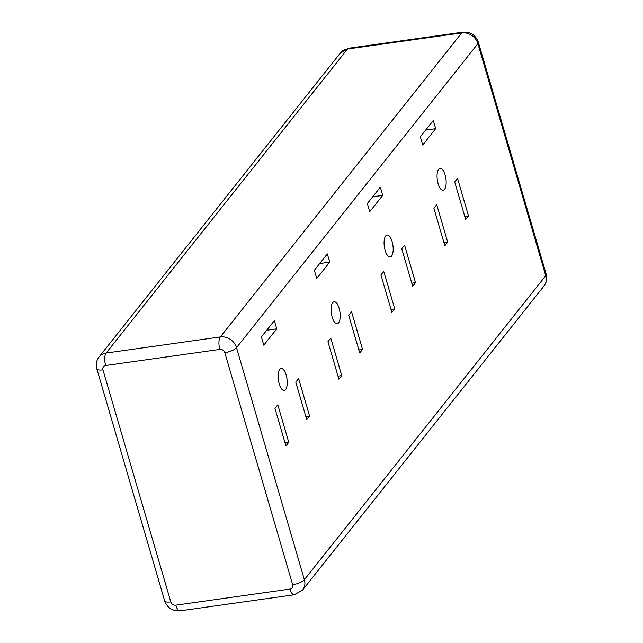 <?xml version="1.0" encoding="UTF-8"?>
<svg xmlns="http://www.w3.org/2000/svg" width="643" height="643" viewBox="0 0 643 643"><rect width="100%" height="100%" fill="white"/><g stroke="black" fill="none" stroke-linecap="round" stroke-linejoin="round"><path stroke-width="0.96" d="M279.737 369.379A11.084 4.332 -98 0 1 281.136 368.479A11.084 4.332 -98 0 1 286.633 376.919A11.084 4.332 -98 0 1 285.629 389.529A11.084 4.332 -98 0 1 284.23 390.43A11.084 4.332 -98 0 1 278.732 381.99A11.084 4.332 -98 0 1 279.737 369.379M332.712 302.66A11.084 4.332 -98 0 1 334.111 301.76A11.084 4.332 -98 0 1 339.608 310.191A11.084 4.332 -98 0 1 338.604 322.802A11.084 4.332 -98 0 1 337.205 323.702A11.084 4.332 -98 0 1 331.708 315.271A11.084 4.332 -98 0 1 332.712 302.66M385.687 235.933A11.084 4.332 -98 0 1 387.086 235.033A11.084 4.332 -98 0 1 392.584 243.472A11.084 4.332 -98 0 1 391.579 256.083A11.084 4.332 -98 0 1 390.18 256.975A11.084 4.332 -98 0 1 384.683 248.544A11.084 4.332 -98 0 1 385.687 235.933M444.554 189.355A11.084 4.332 82 0 0 445.559 176.745A11.084 4.332 82 0 0 440.061 168.313A11.084 4.332 82 0 0 438.663 169.213A11.084 4.332 82 0 0 437.658 181.824A11.084 4.332 82 0 0 443.156 190.256A11.084 4.332 82 0 0 444.554 189.355M383.75 271.362L380.913 274.939L391.884 312.45L394.714 308.881L383.75 271.362M404.568 245.144L401.73 248.712L412.702 286.231L415.539 282.655L404.568 245.144M380.318 187.185L367.338 203.534L369.733 211.732L382.714 195.384L380.318 187.185M433.294 120.466L420.313 136.814L422.708 145.013L435.689 128.664L433.294 120.466M436.726 204.643L433.888 208.211L444.86 245.73L447.689 242.154L436.726 204.643M457.543 178.416L454.705 181.993L465.677 219.504L468.514 215.935L457.543 178.416M329.738 262.111L327.343 253.913L314.363 270.261L316.758 278.459L329.738 262.111L319.708 263.526M276.763 328.83L274.368 320.64L261.388 336.988L263.783 345.178L276.763 328.83L266.732 330.245M362.564 349.382L351.592 311.863L348.755 315.44L359.726 352.951L362.564 349.382L358.834 349.905M309.588 416.101L298.617 378.59L295.78 382.159L306.751 419.678L309.588 416.101L305.859 416.632M341.738 375.6L330.775 338.089L327.938 341.658L338.901 379.177L341.738 375.6L338.017 376.131M288.763 442.328L277.8 404.809L274.963 408.385L285.926 445.896L288.763 442.328L285.042 442.85M464.785 216.458L468.514 215.935M443.967 242.684L447.689 242.154M425.658 130.079L435.689 128.664M372.683 196.798L382.714 195.384M411.809 283.185L415.539 282.655M390.992 309.404L394.714 308.881M105.669 365.505A4.204 3.625 -141.6 0 0 102.96 369.862L170.805 601.896A4.204 3.625 -141.6 0 0 175.756 605.176L289.953 589.076A4.204 3.625 -141.6 0 0 292.661 584.712L224.817 352.685A4.204 3.625 -141.6 0 0 219.866 349.406L105.669 365.505A9.549 3.737 82 0 1 106.135 353.039L220.332 336.932A13.752 11.863 38.4 0 1 236.52 347.67L304.372 579.705L545.738 275.694L477.894 43.66A13.752 11.863 -141.6 0 0 461.698 32.922L347.501 49.021A13.752 11.863 -141.6 0 0 340.388 52.975L99.022 356.986A13.752 11.863 38.4 0 1 106.135 353.039L347.501 49.021A9.549 3.737 82 0 1 348.707 48.249L340.388 52.975M292.661 584.712A9.549 3.062 163.7 0 0 304.372 579.705A13.752 11.863 38.4 0 1 302.612 590.025L543.978 286.014A13.752 11.863 -141.6 0 0 545.738 275.694A9.549 3.062 163.7 0 0 546.204 274.239L478.352 42.205A9.549 3.062 163.7 0 1 477.894 43.66L236.52 347.67A9.549 3.062 163.7 0 1 224.817 352.685M219.866 349.406A9.549 3.737 82 0 1 220.332 336.932L461.698 32.922A9.549 3.737 82 0 1 462.904 32.15L348.707 48.249M102.96 369.862A9.549 3.062 163.7 0 1 96.796 368.76C95.63 364.468 96.37 360.538 99.022 356.986M170.805 601.896A9.549 3.062 163.7 0 1 164.648 600.795L96.796 368.76M175.756 605.176A9.549 3.737 82 0 0 180.096 610.85C172.501 611.276 167.349 607.924 164.648 600.795M289.953 589.076A9.549 3.737 82 0 0 294.293 594.751L180.096 610.85M294.293 594.751L302.612 590.025M462.904 32.15C470.499 31.724 475.651 35.076 478.352 42.205M546.204 274.239C547.37 278.532 546.63 282.462 543.978 286.014"/></g></svg>

